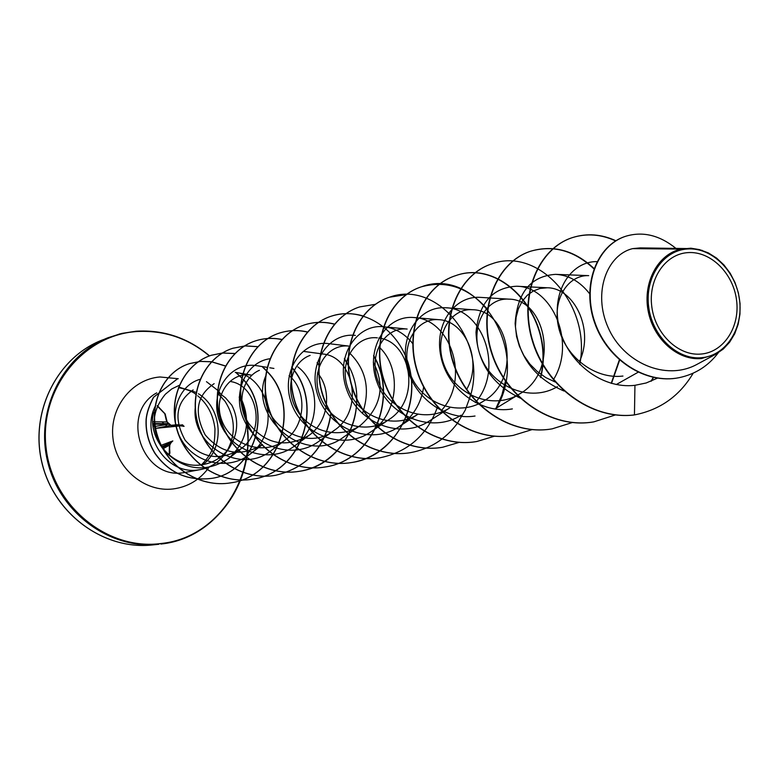 <?xml version="1.0" encoding="UTF-8"?>
<svg xmlns="http://www.w3.org/2000/svg" width="779" height="779" viewBox="0 0 779 779"><rect width="100%" height="100%" fill="white"/><g stroke="black" fill="none" stroke-linecap="round" stroke-linejoin="round"><path stroke-width="1.17" d="M172.052 441.235L169.403 445.237L169.247 453.777L169.89 453.066M167.037 421.77L164.866 414.165L166.648 421.712L168.897 424.263L171.594 425.938L178.021 425.422L177.631 424.75L171.039 425.305M701.353 354.026C678.733 356.431 655.246 334.249 651.809 306.751C648.031 279.272 665.217 253.925 687.906 252.62C710.545 250.916 733.088 273.03 736.515 299.827C740.264 326.596 724.032 352.02 701.353 354.026M701.84 357.688C677.584 360.288 652.374 336.509 648.693 307.004C644.642 277.528 663.104 250.351 687.419 248.978C711.694 247.186 735.824 270.888 739.495 299.584C743.517 328.251 726.145 355.516 701.84 357.688M690.895 248.199L699.513 249.621L708.325 252.893L716.573 258.083L723.954 264.948L730.186 273.254L735.064 282.68L738.385 292.885L740.05 303.489L739.962 314.083L738.161 324.288L734.714 333.772L729.68 342.147L723.292 349.041L715.765 354.221L701.499 358.525C677.954 360.911 653.269 339.206 648.109 310.685C642.704 282.319 658.002 254.003 681.089 249.095L690.895 248.199L702.337 250.439M220.603 393.794L218.578 391.282M217.75 390.367L206.474 381.681M227.38 450.398C236.018 433.776 235.219 417.378 224.975 401.214L218.003 393.327M224.975 401.214L217.925 393.619M179.404 385.254L171.838 388.896L165.391 394.193C150.016 412.899 150.522 432.618 166.92 453.349C186.415 470.759 206.971 472.502 228.578 458.578C246.816 441.596 251.169 421.945 241.646 399.627M217.604 391.837L225.501 397.816L231.83 405.216C239.104 419.696 238.17 434.03 229.045 448.227C222.463 457.137 213.787 462.58 203.017 464.566C174.116 470.35 146.705 439.278 153.599 412.101M155.187 406.356C140.288 435.403 166.891 474.859 197.739 469.99L200.709 469.542C210.846 467.458 219.035 462.151 225.287 453.631L229.055 448.237M687.399 248.569L640.202 247.897L632.665 248.628L681.089 249.095M622.957 376.053C594.581 379.577 565.398 356.344 558.796 328.095C551.736 299.808 567.794 274.773 588.69 275.639L555.495 274.354C530.742 276.117 517.285 292.485 515.133 323.46C517.626 355.565 533.917 378.088 563.996 391.019M555.096 381.973L545.748 377.562L537.247 371.505L529.837 364.027L523.8 355.409L519.34 346.09L516.535 336.382L515.455 326.605L516.107 317.296L518.376 308.796L522.134 301.385L527.188 295.368L533.255 291.015L540.051 288.444L547.296 287.782C573.763 287.704 594.786 329.225 579.42 361.583M555.758 387.63L557.423 386.637C530.713 402.792 493.088 387.406 481.149 357.668C468.637 328.202 485.405 297.412 508.716 299.146C545.884 298.795 560.792 371.564 519.145 394.193C493.292 410.358 456.202 395.547 444.721 366.597C432.598 337.774 449.532 307.832 472.649 309.74C508.658 309.915 523.001 379.052 483.321 401.253C458.179 417.398 421.682 403.181 410.621 374.894C398.858 346.782 415.967 317.462 438.859 319.692C464.391 320.52 483.009 360.015 466.962 388.867M443.767 411.721L449.726 407.884C425.188 423.98 389.393 410.338 378.623 382.645C367.289 355.195 384.495 326.557 407.154 329.059M411.146 418.722L418.138 414.097C394.32 430.212 358.963 417.067 348.583 389.987C337.521 363.082 354.932 335.155 377.328 337.843M378.847 338.037C410.835 341.221 422.014 399.432 388.4 419.93C365.244 436.016 330.354 423.406 320.296 396.881C309.536 370.551 327.014 343.179 349.235 346.139L329.332 343.705M373.297 362.206C385.517 385.994 381.204 407.066 360.356 425.441C340.199 439.609 310.1 432.16 297.276 410.669C284.053 389.471 291.852 361.738 310.13 355.39M322.72 353.997C353.384 356.11 365.176 410.504 333.85 430.631C305.777 452.677 261.316 424.068 265.444 390.902M317.481 372.966C332.195 389.763 328.981 421.624 308.776 435.529C285.805 448.344 265.814 444.351 248.832 423.562C235.745 403.989 242.23 377.445 259.417 370.298M289.106 375.644C307.121 390.152 306.39 425.266 285.017 440.174C264.1 456.28 231.012 445.393 221.947 420.826C212.278 396.394 230.146 371.223 251.413 375.118L235.268 372.323M200.037 379.334C178.313 385.177 167.358 415.918 181.283 439.58C194.701 463.486 228.451 471.081 249.718 454.4L262.465 444.575C240.935 457.341 221.849 454.118 205.218 434.906C193.611 412.519 196.581 395.43 214.157 383.648M230.048 381.476C256.904 384.797 266.993 430.057 241.023 448.743C220.233 461.441 201.615 458.607 185.149 440.232C173.405 418.693 176.083 401.915 193.163 389.909M249.718 454.4C281.618 432.17 268.95 376.101 235.258 372.352M195.305 407.183C190.689 444.906 240.847 475.628 271.413 450.408L285.017 440.184M256.778 365.721C230.72 361.183 208.529 391.642 219.6 421.371C229.844 451.314 269.183 465.044 294.238 446.201C320.695 428.275 321.104 384.378 297.86 366.909M269.836 358.759C245.599 361.953 231.012 394.281 244.645 421.264C257.635 448.509 294.394 459.152 318.299 441.751L333.86 430.641M265.707 376.053C248.209 417.174 305.387 466.65 343.695 437.038M362.449 413.591C370.327 390.172 366.393 370.317 350.638 354.046M328.641 343.617C301.619 339.975 279.797 372.333 291.638 403.824C302.758 435.471 343.471 450.846 370.541 432.063C398.751 414.36 402.003 368.769 379.753 347.619M355.39 335.418C328.066 332.088 306.313 365.176 318.514 397.3C329.955 429.589 371.213 445.569 398.965 426.765C412.889 417.154 421.147 403.746 423.727 386.55M412.977 343.89C404.924 333.694 395.177 327.988 383.735 326.742C356.1 323.704 334.444 357.542 346.986 390.357C358.778 423.357 400.649 439.911 429.102 421.127M441.216 410.669C471.207 378.555 449.989 318.533 413.844 317.54C385.887 314.813 364.348 349.45 377.299 382.995C389.403 416.755 431.936 433.884 461.149 415.168M475.346 402.616C504.773 368.847 482.347 308.377 445.87 307.773C420.962 305.777 400.231 333.198 406.463 364.465C412.188 395.751 444.176 421.049 475.024 416.025M508.716 299.126L480 297.354C454.488 295.679 433.903 324.298 440.904 356.607C447.428 388.867 480.721 414.555 512.358 408.907M553.499 379.587C576.869 341.845 551.386 286.049 516.467 286.244C492.455 287.607 478.968 302.943 475.998 332.263C477.391 362.81 492.27 384.816 520.635 398.293M589.606 293.712C580.034 281.492 568.66 275.036 555.495 274.354M596.996 261.617C571.007 261.111 551.035 291.852 558.991 326.508C566.46 361.067 600.96 389.412 634.943 385.313L646.151 382.986L657.418 378.156M632.665 248.628C606.86 254.743 592.556 292.787 608.126 327.511C623.151 362.42 665.578 381.574 696.981 364.368L715.765 354.221M626.082 236.154L625.888 236.222C596.295 245.219 581.29 286.37 594.825 323.334C608 360.511 646.025 384.437 678.704 377.757L678.908 377.718M634.603 414.886C660.154 409.832 679.678 395.936 693.183 373.199M675.968 248.413C659.745 235.326 643.181 231.217 626.277 236.095C596.685 245.103 581.679 286.263 595.214 323.236C608.399 360.424 646.434 384.359 679.113 377.679C695.326 374.232 708.384 365.926 718.316 352.741M615.887 240.76C601.437 234.128 587.064 233.048 572.769 237.498C538.795 248.16 518.746 294.929 532.661 340.598C546.147 386.335 591.397 420.163 634.447 414.915L634.943 385.313M184.078 426.366L178.362 425.509L177.631 424.75L183.318 425.616L184.078 426.366L182.929 425.558M634.057 414.983C591.027 420.232 545.787 386.413 532.3 340.686C518.395 295.027 538.435 248.277 572.409 237.614C586.733 233.155 601.145 234.255 615.624 240.915M653.221 377.396L651.069 381.213M593.695 421.867L593.52 421.906C551.396 429.356 505.659 397.767 491.607 353.082C477.099 308.474 496.807 261.822 530.694 251.208C553.392 244.752 574.454 250.614 593.871 268.804M619.354 359.869L611.223 383.336M552.009 428.878L551.844 428.898C510.888 436.143 466.543 405.693 453.086 362.537C439.19 319.468 458.607 274.296 491.812 263.877L491.968 263.828M513.098 435.412L512.942 435.432C473.096 442.472 430.066 413.094 417.145 371.359C403.814 329.712 422.939 285.932 455.472 275.717C502.601 258.326 555.31 318.854 540.451 377.367M476.69 441.527L476.544 441.547C437.749 448.402 395.956 419.998 383.55 379.607C370.726 339.293 389.558 296.818 421.449 286.799C446.425 280.031 468.5 287.597 487.664 309.487M505.552 380.775L501.88 395.021L495.95 408.352M442.56 447.253L442.423 447.282C404.632 453.953 363.997 426.483 352.059 387.338C339.722 348.271 358.262 307.033 389.51 297.208L406.395 294.589M448.714 312.837L450.447 314.58M470.428 395.089L469.318 398.994M410.494 452.638L410.367 452.667C373.521 459.172 333.996 432.559 322.496 394.593C310.597 356.704 328.845 316.625 359.489 306.984L359.606 306.945M380.318 457.711L380.191 457.731C344.25 464.08 305.767 438.275 294.676 401.409C283.196 364.63 301.161 325.651 331.211 316.206C341.699 312.876 352.351 312.807 363.15 315.972M405.411 356.13C424.652 398.721 397.699 456.163 351.738 462.512C316.663 468.705 279.174 443.67 268.463 407.845C257.372 372.109 275.045 334.172 304.511 324.901C314.336 321.785 324.327 321.552 334.483 324.22M373.579 355.974C398.556 397.251 373.063 460.545 324.862 467.02C290.616 473.067 254.061 448.753 243.71 413.922C232.979 379.169 250.371 342.215 279.281 333.12C288.503 330.189 297.899 329.838 307.462 332.078M344.367 358.866L348.145 365.302M356.548 398.254C358.019 432.871 332.867 466.232 299.438 471.295C265.98 477.196 230.331 453.563 220.311 419.667C209.911 385.848 227.02 349.839 255.385 340.91C264.023 338.154 272.835 337.706 281.823 339.556M317.121 362.829L319.01 365.507M330.9 412.977C325.992 446.766 307.481 467.556 275.347 475.346C242.639 481.11 207.847 458.12 198.139 425.11C188.07 392.178 204.896 357.055 232.736 348.291L245.083 345.934L257.693 346.713M291.872 367.698C323.898 403.97 302.028 472.756 252.493 479.182C220.506 484.82 186.532 462.444 177.115 430.271C167.349 398.186 183.902 363.91 211.226 355.302L222.317 353.053M222.414 353.043L234.937 353.569M262.611 367.123L266.34 370.755M267.431 371.943C301.171 406.472 280.498 476.436 230.769 482.834C199.813 488.267 166.93 467.02 157.436 436.104C147.445 405.284 163.113 371.476 189.579 363.598L200.417 361.427L211.43 361.797M211.537 361.807L225.482 366.081M235.716 372.43L241.889 378.107M243.204 379.558C273.643 411.877 253.75 472.95 211.275 478.433C187.535 481.14 168.77 472.814 154.982 453.446C148.4 442.764 145.449 431.342 146.111 419.199C146.725 412.792 149.178 405.479 153.482 397.271L177.106 379.091M653.523 377.455L651.507 381.028M615.4 414.944L593.88 421.838C551.746 429.297 505.999 397.699 491.938 352.994C477.43 308.387 497.138 261.715 531.025 251.101C553.616 244.664 574.61 250.448 593.997 268.473M619.636 360.112L611.505 383.414M572.244 422.569L552.175 428.849C511.209 436.084 466.864 405.635 453.397 362.459C439.492 319.38 458.919 274.189 492.124 263.779C538.737 246.651 591.631 305.125 579.771 364.484M532.174 429.58L513.254 435.383C473.398 442.423 430.359 413.026 417.437 371.291C404.097 329.634 423.231 285.835 455.764 275.62C503 258.19 555.778 318.991 540.694 377.581M494.558 436.182L476.836 441.498C438.032 448.353 396.229 419.949 383.823 379.539C370.999 339.216 389.831 296.731 421.721 286.711C476.495 266.087 531.531 349.693 496.35 408.108M459.328 442.336L442.696 447.234C404.895 453.904 364.26 426.425 352.322 387.27C339.975 348.203 358.515 306.955 389.773 297.12C436.006 280.031 487.06 339.342 470.711 394.982M470.623 395.333L465.238 410.144L457.234 423.533M457.117 423.698C445.15 439.463 429.657 449.103 410.621 452.618C373.774 459.123 334.24 432.511 322.74 394.534C310.831 356.636 329.089 316.547 359.732 306.907L375.429 304.316M437.574 406.784C427.476 434.77 408.43 451.742 380.434 457.692C344.493 464.041 306.001 438.226 294.91 401.36C283.42 364.572 301.385 325.583 331.435 316.128C364.932 304.988 403.736 332.575 410.572 372.966C418.099 413.221 391.321 456.134 351.972 462.473C316.887 468.666 279.388 443.621 268.677 407.797C257.576 372.05 275.26 334.103 304.725 324.833C314.512 321.727 324.463 321.484 334.571 324.113M373.628 355.584C398.887 396.842 373.443 460.496 325.086 466.991C290.83 473.038 254.266 448.714 243.915 413.873C233.174 379.12 250.565 342.156 279.486 333.061C288.668 330.13 298.016 329.78 307.549 331.981M344.435 358.583L348.116 364.786M348.398 365.322C371.038 405.586 345.74 465.005 299.642 471.256C266.184 477.167 230.516 453.524 220.496 419.628C210.106 385.8 227.215 349.771 255.58 340.851C264.178 338.105 272.952 337.638 281.901 339.469M317.189 362.595L319.03 365.176M331.065 413.279C326.05 446.893 307.539 467.575 275.542 475.307C242.834 481.081 208.032 458.081 198.324 425.071C188.245 392.129 205.072 356.996 232.921 348.232L245.21 345.876L257.771 346.636M291.609 367.075C324.22 403.171 302.544 472.697 252.678 479.153C220.681 484.791 186.707 462.405 177.291 430.232C167.514 398.137 184.068 363.851 211.401 355.243L222.395 353.004M222.492 352.994L235.015 353.5M263 367.26L266.379 370.551M267.509 371.778C301.385 406.268 280.752 476.397 230.944 482.805C199.979 488.238 167.095 466.991 157.592 436.065C147.611 405.236 163.278 371.427 189.745 363.54L200.534 361.378L211.498 361.729M211.606 361.738L225.54 365.974M236.027 372.489L241.928 377.912M243.272 379.392C273.848 411.682 253.993 472.911 211.45 478.403C187.7 481.11 168.926 472.785 155.138 453.417C148.555 442.725 145.605 431.303 146.267 419.16C146.88 412.743 149.334 405.44 153.638 397.222L177.261 379.042M169.403 445.198L162.85 448.801M152.694 421.79L166.706 421.945M170.026 425.509L156.199 428.284L180.611 425.85L156.199 428.284L154.154 426.561L156.209 428.284M167.845 423.679L152.781 423.542M169.189 424.146L171.01 425.305L167.144 421.994M167.027 426.113L164.924 424.36L153.843 424.078L153.59 423.542L154.154 426.561L168.712 424.204M170.114 443.027L161.331 446.815M171.341 442.345L172.821 440.933M165.333 414.262L157.154 405.908M169.773 443.592L165.946 445.734L165.002 447.672M170.825 442.969L169.832 445.043L171.01 442.258L172.471 441.002M171.341 441.45L168.498 442.54L167.3 444.585L162.889 447.35M161.974 421.799L163.824 423.581L165.508 423.601M168.683 423.718L166.648 421.712M169.783 445.121L169.442 453.232M169.043 455.072L169.919 453.008L169.403 445.237M177.408 424.74L171.01 425.305L171.594 425.938M152.45 544.94C104.201 550.364 54.433 514.374 42.154 463.398C29.436 412.529 56.877 357.59 102.156 340.053C57.023 357.493 29.329 412.354 42.076 463.417C54.423 514.578 104.367 550.383 152.45 544.94L158.838 544.278C110.258 549.74 60.119 513.439 47.733 462.025C34.909 410.728 62.544 355.341 108.135 337.687L121.865 333.402L136.043 331.231M239.241 396.969C267.158 458.656 226.231 537.627 160.883 544.044L160.883 544.044C213.709 538.27 253.175 485.054 247.459 430.933M239.231 397.29C266.769 458.373 226.485 536.974 161.243 543.479C107.551 550.919 52.261 505.98 46.068 447.662C39.067 389.442 82.749 335.087 136.51 331.572C163.717 329.975 188.002 338.096 209.366 355.954M209.385 466.796C200.369 479.513 188.265 486.904 173.065 488.959C144.797 492.474 116.266 468.705 112.974 438.295C109.255 407.923 131.622 379.188 159.938 376.978L178.284 378.721M179.482 387.29L196.172 392.392M198.45 393.775C222.56 408.43 225.141 448.003 202.939 464.576M200.709 469.542L183.269 472.746C141.846 479.66 119.645 413.006 156.745 392.84M182.666 424.818L179.92 425.1M169.247 453.777L168.761 454.829M209.551 355.886C187.992 337.804 163.502 329.585 136.101 331.211L119.898 333.879L102.156 340.053M201.518 464.781C214.459 451.557 214.673 443.378 214.975 428.859C213.3 414.895 207.535 403.873 197.691 395.771M195.841 394.378C193.036 391.671 187.223 389.422 178.401 387.63M638.079 372.265L616.286 384.534M547.296 287.772L516.467 286.244M519.145 394.203L495.24 408.79M472.649 309.74L445.87 307.763M483.321 401.263L478.608 404.223M438.859 319.692L413.844 317.54M442.871 412.295L429.122 421.147M407.154 329.04L387.085 327.073M409.238 419.978L398.965 426.765M388.409 419.939L370.541 432.063M360.356 425.451L343.695 437.048M322.72 353.978L321.084 353.763M320.529 353.685L303.372 351.368M308.776 435.539L294.238 446.201M273.916 368.438L269.758 367.776M267.1 367.347L256.788 365.692M241.023 448.743L228.588 458.588M157.29 405.625L165.158 413.922L167.115 421.858M165.946 445.734L162.061 447.789M168.498 442.54L160.464 445.569M154.135 426.58L153.843 424.078"/></g></svg>
